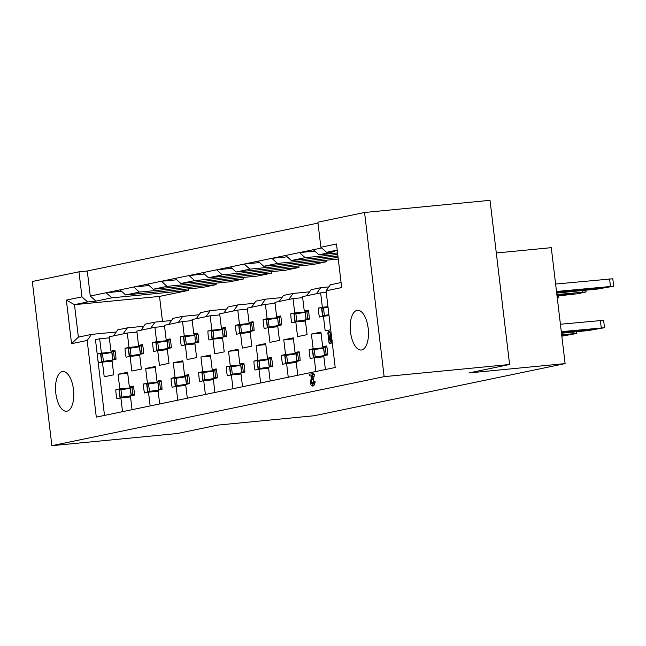 <?xml version="1.0" encoding="UTF-8"?>
<svg xmlns="http://www.w3.org/2000/svg" width="646" height="646" viewBox="0 0 646 646"><rect width="100%" height="100%" fill="white"/><g stroke="black" fill="none" stroke-linecap="round" stroke-linejoin="round"><path stroke-width="0.97" d="M62.291 371.595A19.945 8.987 84.5 0 1 62.727 371.531A19.945 8.987 84.5 0 1 73.539 390.031A19.945 8.987 84.5 0 1 67.006 411.171A19.945 8.987 84.5 0 1 66.57 411.236A19.945 8.987 84.5 0 1 55.758 392.736A19.945 8.987 84.5 0 1 62.291 371.595M356.988 310.379A19.945 8.987 84.5 0 1 357.424 310.306A19.945 8.987 84.5 0 1 368.244 328.814A19.945 8.987 84.5 0 1 361.712 349.954A19.945 8.987 84.5 0 1 361.275 350.019A19.945 8.987 84.5 0 1 350.455 331.519A19.945 8.987 84.5 0 1 356.988 310.379M260.629 382.989L258.981 369.197L254.992 370.029A20.26 9.125 84.5 0 1 253.926 361.066L257.916 360.234L256.163 345.545L265.692 343.567L267.444 358.255L271.425 357.424A20.26 9.125 84.5 0 1 272.499 366.395L268.51 367.219L270.157 381.011M233.004 388.722L231.365 374.938L227.376 375.77A20.26 9.125 84.5 0 1 226.31 366.799L230.291 365.975L228.539 351.287L238.067 349.308L239.819 363.997L243.808 363.165A20.26 9.125 84.5 0 1 244.874 372.128L240.893 372.96L242.533 386.744M205.388 394.464L203.74 380.68L199.759 381.503A20.26 9.125 84.5 0 1 198.685 372.54L202.674 371.708L200.922 357.02L210.451 355.042L212.203 369.73L216.184 368.898A20.26 9.125 84.5 0 1 217.258 377.87L213.269 378.693L214.916 392.485M177.763 400.205L176.124 386.413L172.135 387.245A20.26 9.125 84.5 0 1 171.069 378.273L175.05 377.45L173.306 362.761L182.834 360.783L184.578 375.471L188.567 374.64A20.26 9.125 84.5 0 1 189.633 383.603L185.652 384.435L187.292 398.219M150.147 405.938L148.499 392.154L144.518 392.978A20.26 9.125 84.5 0 1 143.452 384.015L147.433 383.183L145.681 368.503L155.21 366.516L156.962 381.205L160.951 380.381A20.26 9.125 84.5 0 1 162.017 389.344L158.036 390.168L159.675 403.96M122.53 411.68L120.883 397.888L116.902 398.719A20.26 9.125 84.5 0 1 115.828 389.748L119.817 388.924L118.065 374.236L127.593 372.257L129.345 386.946L133.326 386.114A20.26 9.125 84.5 0 1 134.4 395.077L130.411 395.909L132.059 409.693M288.245 377.248L286.598 363.464L282.617 364.287A20.26 9.125 84.5 0 1 281.543 355.324L285.532 354.501L283.78 339.812L293.308 337.834L295.06 352.514L299.05 351.69A20.26 9.125 84.5 0 1 300.115 360.654L296.126 361.485L297.774 375.269M315.862 371.515L314.222 357.723L310.233 358.554A20.26 9.125 84.5 0 1 309.168 349.591L313.149 348.759L311.396 334.071L320.925 332.092L322.677 346.781L326.666 345.949A20.26 9.125 84.5 0 1 327.732 354.92L323.751 355.744L325.39 369.536M279.137 301.488L283.465 295.44L293.131 293.429L288.81 299.478L274.93 302.36L276.641 316.742L280.63 315.91A20.26 9.125 84.5 0 1 281.696 324.881L277.707 325.705L279.46 340.394L269.931 342.372L268.179 327.683L264.198 328.515A20.26 9.125 84.5 0 1 263.124 319.544L267.113 318.72L265.401 304.339L251.52 307.221L255.84 301.173L265.506 299.171L261.186 305.219M251.52 307.221L247.305 308.102L249.025 322.475L253.006 321.651A20.26 9.125 84.5 0 1 254.08 330.615L250.091 331.446L251.843 346.127L242.315 348.105L240.562 333.425L236.573 334.248A20.26 9.125 84.5 0 1 235.507 325.285L239.496 324.454L237.776 310.08L223.904 312.963L228.224 306.915L237.89 304.904L233.569 310.952M223.904 312.963L219.688 313.835L221.4 328.216L225.389 327.385A20.26 9.125 84.5 0 1 226.455 336.356L222.474 337.18L224.227 351.868L214.698 353.846L212.946 339.158L208.957 339.99A20.26 9.125 84.5 0 1 207.891 331.018L211.872 330.195L210.16 315.813L196.279 318.696L200.599 312.648L210.273 310.645L205.945 316.693M196.279 318.696L192.072 319.576L193.784 333.95L197.773 333.126A20.26 9.125 84.5 0 1 198.839 342.089L194.85 342.921L196.602 357.601L187.074 359.58L185.321 344.899L181.34 345.723A20.26 9.125 84.5 0 1 180.266 336.76L184.255 335.928L182.543 321.555L168.663 324.437L172.983 318.389L182.648 316.379L178.328 322.427M168.663 324.437L164.447 325.309L166.167 339.691L170.148 338.859A20.26 9.125 84.5 0 1 171.222 347.831L167.233 348.654L168.986 363.343L159.457 365.321L157.705 350.633L153.716 351.464A20.26 9.125 84.5 0 1 152.65 342.493L156.639 341.669L154.919 327.296L141.046 330.179L145.366 324.122L155.032 322.12L150.712 328.168M141.046 330.179L136.831 331.051L138.543 345.424L142.532 344.601A20.26 9.125 84.5 0 1 143.598 353.564L139.617 354.396L141.369 369.076L131.832 371.054L130.088 356.374L126.099 357.198A20.26 9.125 84.5 0 1 125.033 348.234L129.014 347.403L127.302 333.029L113.421 335.912L117.742 329.864L127.407 327.853L123.087 333.901M113.421 335.912L109.214 336.784L110.926 351.166L114.907 350.334A20.26 9.125 84.5 0 1 115.981 359.305L111.992 360.129L113.744 374.817L104.216 376.796L102.464 362.107L98.483 362.939A20.26 9.125 84.5 0 1 97.716 358.498L104.507 415.418M330.712 329.743L325.172 330.897L323.42 316.209L319.439 317.041A20.26 9.125 84.5 0 1 318.365 308.069L322.354 307.246L320.642 292.864L306.761 295.747L302.546 296.627L304.258 311.001L308.247 310.177A20.26 9.125 84.5 0 1 309.313 319.14L305.332 319.972L307.084 334.652L297.556 336.631L295.803 321.95L291.814 322.774A20.26 9.125 84.5 0 1 290.748 313.811L294.729 312.979L293.018 298.605L288.81 299.478M337.204 250.083L326.521 252.303L320.868 247.224L317.889 222.184L364.562 212.486L490.023 200.317L509.597 364.497L468.996 372.928L565.105 363.609L314.045 415.766L217.936 425.084L177.335 433.514L51.874 445.683L32.3 281.503L78.974 271.813L81.961 296.853L87.614 301.932L95.923 301.133L90.27 296.046L106.154 292.751L111.798 297.83L95.923 301.133M317.993 223.08L87.283 271.005L78.974 271.813M116.215 332.004L91.482 334.402L87.162 340.45L96.302 417.122L335.209 367.493L326.069 290.821L330.389 284.773L341.072 282.552M87.614 301.932L74.492 304.662L78.36 337.123L91.482 334.402M143.84 326.262L127.407 327.853M171.456 320.529L155.032 322.12M199.073 314.788L182.648 316.379M226.698 309.054L210.273 310.645M254.314 303.313L237.89 304.904M281.939 297.572L265.506 299.171M309.555 291.839L293.131 293.429M298.815 265.934L298.993 267.444L222.281 274.881L208.472 277.748L202.82 272.669L216.628 269.802L222.281 274.881M298.993 267.444L285.185 270.311L208.472 277.748M326.44 260.193L326.618 261.703L312.809 264.577L236.089 272.014L230.444 266.927L244.253 264.061L249.897 269.14L236.089 272.014M326.618 261.703L249.897 269.14M338.27 259.046L263.705 266.273L258.061 261.194L271.869 258.327L277.522 263.406L263.705 266.273M338.092 257.536L277.522 263.406M271.199 271.667L271.377 273.177L194.664 280.614L180.848 283.489L175.203 278.402L189.012 275.535L194.664 280.614M271.377 273.177L257.568 276.052L180.848 283.489M243.574 277.409L243.76 278.919L167.039 286.356L153.231 289.222L147.579 284.143L161.395 281.276L167.039 286.356M243.76 278.919L229.952 281.785L153.231 289.222M215.958 283.142L216.135 284.652L139.423 292.097L125.615 294.964L119.962 289.876L133.77 287.01L139.423 292.097M216.135 284.652L202.327 287.527L125.615 294.964M188.341 288.883L188.519 290.393L111.798 297.83M87.162 340.45L71.553 343.688L66.36 300.091L74.492 304.662L159.522 296.417L162.493 321.393M188.519 290.393L159.522 296.417M337.915 256.018L291.33 260.54L285.677 255.453L299.486 252.586L305.138 257.665L291.33 260.54M337.729 254.508L305.138 257.665M306.761 295.747L311.081 289.699L320.747 287.696L316.427 293.744M328.862 286.905L320.747 287.696M328.168 331.543L328.806 332.755L329.678 340.103L330.744 338.302L331.236 339.126L329.549 343.777L328.992 342.606L327.877 333.288L328.168 331.543L329.549 331.414L330.187 332.617L330.865 338.286M332.23 340.224L330.938 343.64L329.549 343.777M328.015 307.133L318.365 308.069M329.032 315.668L323.42 316.209M327.966 306.697L322.354 307.246M326.246 292.323L320.642 292.864M304.839 312.446L290.748 313.811M305.453 321.014L295.803 321.95M305.251 311.961L294.729 312.979M302.675 297.669L293.018 298.605M308.344 310.605L304.258 311.001M97.716 358.498A20.26 9.125 84.5 0 1 97.409 353.968L101.398 353.144L99.686 338.77L95.471 339.643L97.716 358.498M111.5 352.603L97.409 353.968M112.121 361.171L102.464 362.107M111.911 352.127L101.398 353.144M109.336 337.834L99.686 338.77M115.004 350.77L110.926 351.166M139.116 346.87L125.033 348.234M139.738 355.437L130.088 356.374M139.528 346.385L129.014 347.403M136.952 332.092L127.302 333.029M142.629 345.029L138.543 345.424M166.741 341.128L152.65 342.493M167.354 349.696L157.705 350.633M167.153 340.652L156.639 341.669M164.577 326.359L154.919 327.296M170.245 339.295L166.167 339.691M194.357 335.395L180.266 336.76M194.979 343.963L185.321 344.899M194.769 334.911L184.255 335.928M192.193 320.618L182.543 321.555M197.862 333.554L193.784 333.95M221.982 329.654L207.891 331.018M222.595 338.221L212.946 339.158M222.385 329.177L211.872 330.195M219.81 314.885L210.16 315.813M225.486 327.821L221.4 328.216M249.598 323.921L235.507 325.285M250.22 332.488L240.562 333.425M250.01 323.436L239.496 324.454M247.434 309.143L237.776 310.08M253.103 322.079L249.025 322.475M277.215 318.179L263.124 319.544M277.837 326.747L268.179 327.683M277.627 317.703L267.113 318.72M275.051 303.41L265.401 304.339M280.719 316.346L276.641 316.742M323.258 348.218L309.168 349.591M323.872 356.794L314.222 357.723M323.662 347.742L313.149 348.759M321.054 333.134L311.396 334.071M326.763 346.385L322.677 346.781M295.634 353.96L281.543 355.324M296.256 362.527L286.598 363.464M296.046 353.475L285.532 354.501M293.437 338.875L283.78 339.812M299.138 352.118L295.06 352.514M129.919 388.383L115.828 389.748M130.54 396.951L120.883 397.888M130.331 387.899L119.817 388.924M127.714 373.299L118.065 374.236M133.423 386.55L129.345 386.946M157.535 382.65L143.452 384.015M158.157 391.218L148.499 392.154M157.947 382.166L147.433 383.183M155.339 367.566L145.681 368.503M161.048 380.809L156.962 381.205M185.16 376.909L171.069 378.273M185.773 385.476L176.124 386.413M185.572 376.424L175.05 377.45M182.955 361.825L173.306 362.761M188.664 375.076L184.578 375.471M212.776 371.175L198.685 372.54M213.398 379.743L203.74 380.68M213.188 370.691L202.674 371.708M210.572 356.091L200.922 357.02M216.281 369.334L212.203 369.73M240.393 365.434L226.31 366.799M241.015 374.002L231.365 374.938M240.805 364.95L230.291 365.975M238.196 350.35L228.539 351.287M243.905 363.601L239.819 363.997M268.017 359.693L253.926 361.066M268.631 368.268L258.981 369.197M268.429 359.216L257.916 360.234M265.813 344.617L256.163 345.545M271.522 357.86L267.444 358.255M311.808 375.843L311.186 375.956M313.641 373.558L312.293 373.687L313.641 373.558L314.352 374.543L312.834 383.498M313.31 381.261L313.851 382.19L312.438 386.009L311.445 385.807L310.25 382.933L311.84 375.681L309.935 376.077L309.24 375.261L309.595 374.244L312.26 373.695L312.971 374.68L311.21 382.666L312.252 384.305L313.31 381.261L314.691 381.132L315.232 382.061L313.819 385.88L312.252 386.042L313.819 385.88L312.825 385.678M66.36 300.091L81.961 296.853M51.874 445.683L384.136 376.658L364.562 212.486M320.868 247.224L336.477 243.986L341.677 287.575L326.069 290.821M565.105 363.609L551.28 247.668L496.306 252.998M509.597 364.497L384.136 376.658M337.551 252.998L318.946 254.799L313.302 249.719L299.486 252.586L314.836 251.1M318.946 254.799L334.83 251.504L326.521 252.303M87.283 271.005L90.27 296.046M119.962 289.876L106.154 292.751L121.496 291.257M147.579 284.143L133.77 287.01L149.121 285.524M175.203 278.402L161.395 281.276L176.738 279.783M202.82 272.669L189.012 275.535L204.354 274.049M230.444 266.927L216.628 269.802L231.979 268.308M258.061 261.194L244.253 264.061L259.595 262.575M285.677 255.453L271.869 258.327L287.212 256.833M313.302 249.719L321.7 247.975M78.36 337.123L71.553 343.688M328.806 332.755L330.187 332.617M331.236 339.126L331.826 339.069M330.744 338.302L331.721 338.205M313.851 382.19L315.232 382.061M311.21 382.666L312.591 382.529M311.76 379.549L313.149 379.412M312.834 376.247L314.222 376.117M312.971 374.68L314.352 374.543M328.975 315.191L322.507 315.733L328.919 314.715M556.69 293.082L597.493 289.045L613.7 286.202L556.505 291.475M556.65 292.703L589.532 289.513L601.612 287.745L556.561 291.976M613.7 286.202L612.812 278.781L555.617 284.054M322.507 315.733L321.619 308.312L328.039 307.294M324.365 315.329L323.476 307.908M323.719 348.162L312.422 349.833L313.31 357.254L323.816 356.342M326.868 346.894L323.638 347.475L324.518 354.896L327.627 354.937M560.413 324.244L603.614 320.303L604.503 327.724L588.288 330.566L561.479 333.215M324.454 355.599L313.31 357.254M561.293 331.664L604.503 327.724M327.724 354.323L324.518 354.896M561.342 332.044L592.414 329.258L561.439 332.86M325.342 354.912L324.575 355.575M314.279 349.421L315.159 356.842M305.405 320.561L294.891 321.474L306.034 319.818L305.3 312.406M557.046 296.054L577.976 293.696L586.083 291.944L556.868 294.552M309.208 319.164L306.099 319.124L309.305 318.543M557.005 295.723L573.995 293.478L556.909 294.907M306.099 319.124L305.219 311.703L308.449 311.122M294.891 321.474L294.003 314.053L305.17 312.398M306.923 319.132L306.156 319.794M296.74 321.062L295.86 313.641M296.094 353.895L284.805 355.566L285.685 362.987L296.199 362.075M299.251 352.635L296.013 353.217L296.902 360.638L300.01 360.678M296.837 361.34L285.685 362.987M561.665 334.741L576.878 333.457L561.834 336.178M300.099 360.056L296.902 360.638M561.705 335.08L564.79 334.999L561.77 335.645M297.717 360.646L296.95 361.316M286.654 355.163L287.543 362.584M277.78 326.295L267.266 327.207L278.418 325.56L277.683 318.147M557.28 297.992L558.459 297.677L557.24 297.661M281.591 324.898L278.483 324.857L281.68 324.284M278.483 324.857L277.594 317.436L280.832 316.855M267.266 327.207L266.386 319.794L277.554 318.139M279.298 324.865L278.539 325.536M269.124 326.803L268.235 319.382M268.478 359.636L257.181 361.308L258.069 368.729L268.583 367.816M271.627 358.377L268.397 358.958L269.277 366.371L272.394 366.419M268.348 359.652L269.237 367.073L258.069 368.729M272.483 365.798L269.277 366.371M270.101 366.387L269.334 367.049M259.038 360.896L259.918 368.317M250.163 332.036L239.65 332.948L250.801 331.293L250.059 323.888M253.975 330.639L250.866 330.599L254.064 330.017M250.866 330.599L249.978 323.178L253.208 322.596M239.65 332.948L238.762 325.527L249.929 323.872M251.682 330.607L250.914 331.269M241.499 332.537L240.619 325.124M240.821 365.378L229.564 367.041L230.444 374.462L240.958 373.55M244.01 364.11L240.772 364.691L241.661 372.112L244.769 372.153M240.732 365.386L241.62 372.807L230.444 374.462M244.858 371.531L241.661 372.112M242.484 372.12L241.717 372.79M231.413 366.637L232.302 374.058M222.539 337.769L212.033 338.682L223.177 337.034M226.35 336.372L223.241 336.332L226.447 335.759M223.241 336.332L222.361 328.911L225.591 328.329M212.033 338.682L211.145 331.269L222.442 329.621M224.065 336.348L223.298 337.01M213.883 338.278L213.002 330.857M213.237 371.111L201.94 372.782L202.828 380.203L213.341 379.291M216.394 369.851L213.156 370.433L214.044 377.845L217.153 377.894M213.115 371.127L213.996 378.548L202.828 380.203M217.242 377.272L214.044 377.845M214.86 377.862L214.092 378.524M203.797 372.371L204.685 379.791M194.922 343.51L184.409 344.423L195.56 342.768L194.826 335.363M198.734 342.114L195.625 342.073L198.823 341.492M195.625 342.073L194.737 334.652L197.975 334.071M184.409 344.423L183.529 337.002L194.696 335.347M196.441 342.081L195.673 342.743M186.266 344.011L185.378 336.598M185.58 376.852L174.323 378.516L175.211 385.937L185.725 385.024M188.769 375.584L185.539 376.166L186.419 383.587L189.528 383.627M185.491 376.86L186.379 384.281L175.211 385.937M189.625 383.013L186.419 383.587M187.243 383.595L186.476 384.265M176.18 378.112L177.061 385.533M167.306 349.244L156.792 350.164L167.944 348.509L167.161 341.072M171.117 347.847L168 347.806L171.206 347.233M168 347.806L167.12 340.385L170.35 339.804M156.792 350.164L155.904 342.743L167.072 341.088M168.824 347.823L168.057 348.485M158.641 349.752L157.761 342.332M157.963 382.594L146.707 384.257L147.587 391.678L158.1 390.765M161.153 381.326L157.915 381.907L158.803 389.328L161.912 389.368M157.874 382.602L158.755 390.022L147.587 391.678M162.001 388.747L158.803 389.328M159.619 389.336L158.859 389.998M148.556 383.845L149.444 391.266M139.681 354.985L129.168 355.898L140.319 354.242M143.493 353.588L140.384 353.548L143.582 352.966M140.384 353.548L139.496 346.127L142.734 345.545M129.168 355.898L128.288 348.477L139.544 346.813M141.208 353.556L140.44 354.218M131.025 355.494L130.137 348.073M130.379 388.327L119.082 389.99L119.97 397.411L130.484 396.499M133.528 387.059L130.298 387.64L131.186 395.061L134.295 395.102M130.258 388.343L131.138 395.756L119.97 397.411M134.384 394.488L131.186 395.061M132.002 395.069L131.235 395.74M120.939 389.586L121.819 397.007M112.065 360.726L101.551 361.639L112.703 359.983M115.876 359.321L112.767 359.281L115.965 358.708M112.767 359.281L111.879 351.86L115.117 351.279M101.551 361.639L100.663 354.218L111.919 352.546M113.583 359.297L112.816 359.959M103.408 361.227L102.52 353.806M330.849 340.361L331.963 340.248M610.47 286.348L609.582 278.935M589.532 289.513L589.435 288.697M322.734 315.668L321.853 308.247M600.384 320.448L601.264 327.869M580.229 330.211L580.326 331.027M323.589 348.178L324.478 355.599M325.261 347.144L326.149 354.565M312.648 349.761L313.536 357.181M582.845 292.089L582.66 290.514M561.907 295.254L561.81 294.431M295.117 321.401L294.229 313.98M307.73 318.785L306.842 311.364M573.462 332.028L573.648 333.602M295.973 353.911L296.853 361.332M297.644 352.877L298.525 360.298M285.031 355.502L285.912 362.923M267.492 327.142L266.612 319.722M280.106 324.518L279.225 317.097M270.02 358.619L270.908 366.04M257.407 361.235L258.295 368.656M239.876 332.876L238.996 325.455M252.489 330.259L251.601 322.839M242.403 364.352L243.284 371.773M229.79 366.976L230.679 374.397M223.201 337.026L222.313 329.613M212.259 338.617L211.371 331.196M224.873 335.993L223.984 328.572M214.779 370.093L215.667 377.514M202.174 372.71L203.054 380.131M184.635 344.35L183.755 336.929M197.248 341.734L196.368 334.313M187.162 375.827L188.051 383.248M174.549 378.451L175.437 385.872M157.018 350.092L156.13 342.671M169.632 347.467L168.743 340.046M159.546 381.568L160.426 388.989M146.933 384.184L147.821 391.605M140.344 354.242L139.455 346.821M129.402 355.825L128.514 348.404M142.007 353.209L141.127 345.788M131.921 387.301L132.81 394.722M119.316 389.926L120.196 397.347M112.719 359.983L111.839 352.563M101.777 361.566L100.897 354.145M114.39 358.942L113.502 351.529M586.083 291.944L585.874 290.199M576.668 331.713L576.878 333.457M558.459 297.677L558.249 295.933"/></g></svg>
